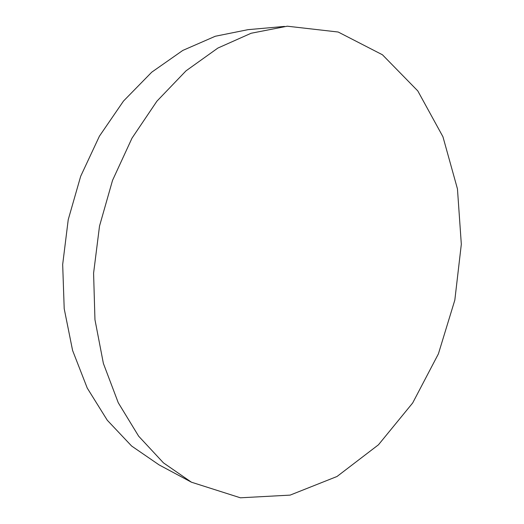 <?xml version="1.0" encoding="UTF-8"?>
<svg xmlns="http://www.w3.org/2000/svg" width="524" height="524" viewBox="0 0 524 524"><rect width="100%" height="100%" fill="white"/><g stroke="black" fill="none" stroke-linecap="round" stroke-linejoin="round"><path stroke-width="0.79" d="M287.296 26.2L251.153 33.248L217.892 48.057L186.013 70.845L156.918 101.178L132.009 138.139L112.542 180.354L99.521 226.054L93.586 273.194L94.955 319.666L103.385 363.433L118.26 402.74L138.657 436.197L163.455 462.862L191.443 482.204L240.405 497.8L290.119 495.121L337.011 476.493L378.459 444.791L412.67 402.976L438.405 353.857L454.825 300.101L461.323 244.249L457.452 188.882L442.937 136.744L417.785 90.907L382.454 54.784L338.19 32.023L287.296 26.2M284.486 26.423L247.99 29.665L215.292 36.254L182.784 50.435L151.744 72.174L123.507 101.04L99.422 136.168L80.683 176.267L68.231 219.667L62.677 264.469L64.203 308.702L72.594 350.464L87.253 388.088L107.289 420.255L131.642 446.042L159.132 464.919L191.443 482.204"/></g></svg>
